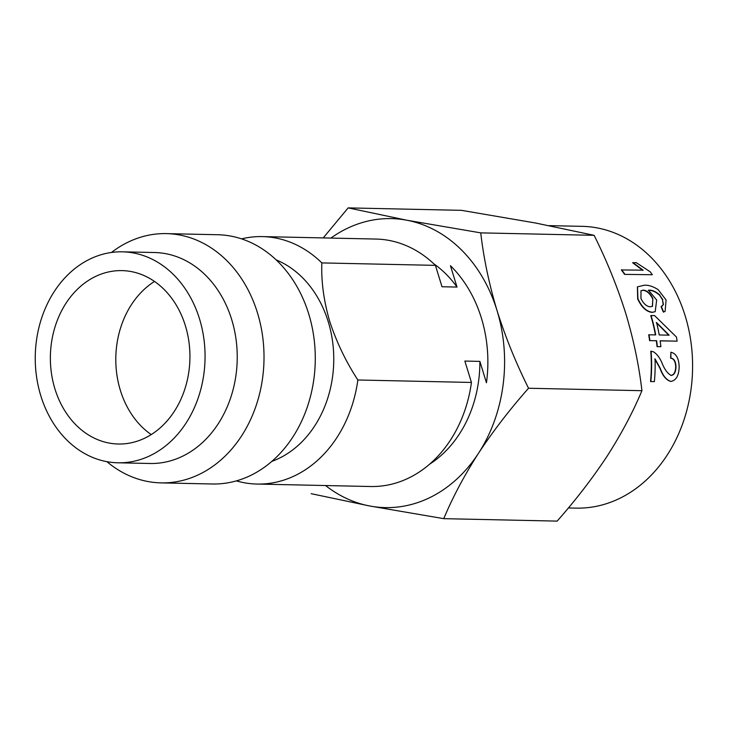 <?xml version="1.0" encoding="UTF-8"?>
<svg xmlns="http://www.w3.org/2000/svg" width="729" height="729" viewBox="0 0 729 729"><rect width="100%" height="100%" fill="white"/><g stroke="black" fill="none" stroke-linecap="round" stroke-linejoin="round"><path stroke-width="1.09" d="M276.173 259.888A105.514 84.892 91.2 0 1 328.205 321.617A105.514 84.892 91.2 0 1 279.079 458.322A105.514 84.892 91.2 0 1 271.817 461.393M357.857 379.991A123.757 99.581 91.2 0 1 295.136 475.554A123.757 99.581 91.2 0 1 257.018 484.056L370.596 486.516A123.757 99.581 -88.8 0 0 471.444 382.452L357.857 379.991C345.911 361.666 336.516 342.083 329.663 321.234C323.731 300.63 321.124 281.194 321.844 262.914A123.757 99.581 -88.8 0 0 262.367 236.597A123.757 99.581 -88.8 0 0 241.563 238.866M321.844 262.914L435.423 265.365L442.002 286.752L457.019 287.071L450.44 265.693A123.757 99.581 91.2 0 1 481.359 317.972A123.757 99.581 91.2 0 1 486.453 382.771L479.882 361.393L464.865 361.065L471.444 382.452M111.437 252.48A124.659 100.301 91.2 0 1 127.994 242.192A124.659 100.301 91.2 0 1 166.394 233.617A124.659 100.301 91.2 0 1 257.446 312.787A124.659 100.301 91.2 0 1 199.4 474.315A124.659 100.301 91.2 0 1 161 482.88A124.659 100.301 91.2 0 1 106.908 461.676M166.394 233.617L217.661 234.729A124.659 100.301 91.2 0 1 308.713 313.898A124.659 100.301 91.2 0 1 250.667 475.426A124.659 100.301 91.2 0 1 212.267 483.992L161 482.88M122.436 251.824L154.612 252.526A105.514 84.892 91.2 0 1 231.676 319.521A105.514 84.892 91.2 0 1 182.551 456.236A105.514 84.892 91.2 0 1 150.046 463.489L117.87 462.797A105.514 84.892 91.2 0 1 36.45 375.991A105.514 84.892 91.2 0 1 89.931 259.077A105.514 84.892 91.2 0 1 122.436 251.824A105.514 84.892 91.2 0 1 199.5 318.828A105.514 84.892 91.2 0 1 150.374 455.543A105.514 84.892 91.2 0 1 117.87 462.797M144.989 438.047A86.724 69.774 -88.8 0 0 185.366 325.681A86.724 69.774 -88.8 0 0 122.025 270.614A86.724 69.774 -88.8 0 0 95.317 276.573A86.724 69.774 -88.8 0 0 51.358 372.665A86.724 69.774 -88.8 0 0 118.28 444.016A86.724 69.774 -88.8 0 0 144.989 438.047M642.841 270.423L632.708 262.804L636.171 262.604L650.286 271.862A141.289 113.688 91.2 0 1 652.318 274.733L624.543 274.377A140.925 113.387 91.2 0 0 621.381 269.958L643.06 270.167L632.909 262.54M662.023 306.162L663.162 304.768L662.506 299.747L659.718 295.318C655.581 291.682 651.753 290.042 648.245 290.406M655.079 311.72L652.1 312.386C646.413 311.784 641.602 307.31 637.684 298.963L637.392 286.925M664.966 311.502L663.326 312.085L661.066 306.645L663.162 304.768M568.374 507.958L576.147 508.122A140.925 113.387 -88.8 0 0 619.559 498.436A140.925 113.387 -88.8 0 0 685.169 315.839A140.925 113.387 -88.8 0 0 582.243 226.345L549.147 225.635M257.018 484.056A123.757 99.581 91.2 0 1 236.333 480.894M435.423 265.365A123.757 99.581 -88.8 0 0 375.945 239.057L262.367 236.597M429.481 464.273A113.824 91.581 -88.8 0 0 479.882 361.393M457.019 287.071A113.824 91.581 -88.8 0 0 433.819 263.825M330.902 238.082A144.533 116.294 91.2 0 1 406.782 220.213A144.533 116.294 91.2 0 1 496.978 310.39A144.533 116.294 91.2 0 1 478.479 453.292A144.533 116.294 91.2 0 1 369.785 505.999A144.533 116.294 91.2 0 1 325.553 485.541M311.155 493.679L369.785 505.999L443.751 518.656C452.682 497.296 464.264 475.499 478.479 453.292C493.141 431.085 509.826 409.406 528.543 388.247C515.859 362.814 505.343 336.862 496.978 310.39C489.059 283.936 483.646 258.093 480.739 232.87L406.782 220.213L348.143 207.893L323.229 237.918M348.143 207.893L461.521 210.344L535.487 223.001L594.117 235.321L480.739 232.87M528.543 388.247L641.921 390.698C632.991 412.067 621.409 433.855 607.184 456.072C592.522 478.279 575.837 499.957 557.129 521.107L443.751 518.656M641.921 390.698C639.014 365.475 633.601 339.632 625.682 313.178C617.326 286.707 606.801 260.754 594.117 235.321M154.521 281.44A86.724 69.774 -88.8 0 0 115.82 357.219A86.724 69.774 -88.8 0 0 151.213 434.593M650.787 351.232A140.925 113.387 91.2 0 1 650.55 381.513L650.842 381.559A141.289 113.688 91.2 0 0 651.079 351.196L650.787 351.232M651.079 351.196L653.576 351.87C656.884 353.975 659.663 357.602 661.905 362.741C664.502 369.43 667.609 373.658 671.245 375.444L670.953 375.426C673.915 374.897 675.491 372.118 675.692 367.07C675.555 361.575 673.86 358.613 670.598 358.176L670.899 352.216C676.22 353.474 678.981 358.486 679.164 367.27C678.763 375.872 675.983 380.584 670.844 381.395L670.179 381.322M670.543 381.358C666.078 379.982 662.552 375.626 659.945 368.263L654.751 358.923M656.328 340.789A140.925 113.387 91.2 0 1 657.057 346.658L657.348 346.612A141.289 113.688 91.2 0 0 656.619 340.725L649.621 340.643L656.619 340.725M655.38 334.875A140.925 113.387 91.2 0 0 650.778 315.648L651.061 315.511A141.289 113.688 91.2 0 1 655.69 334.884L648.692 334.821A140.925 113.387 91.2 0 1 649.621 340.643M651.061 315.511L654.587 315.593L676.476 337.071A141.289 113.688 91.2 0 1 677.104 341.163L660.164 340.871M677.104 341.163L660.146 340.798A141.289 113.688 91.2 0 1 660.884 346.685L657.057 346.658M652.318 274.733L624.543 274.377M621.591 269.703A141.289 113.688 91.2 0 1 624.771 274.14M663.426 304.613L662.506 299.747M662.77 299.573L659.718 295.318M659.973 295.136C655.799 291.472 651.981 289.832 648.5 290.206L656.665 300.02L655.207 311.657L652.1 312.386M652.373 312.24C646.687 311.657 641.875 307.164 637.939 298.781L637.684 298.963M637.939 298.781L637.51 286.816L644.372 285.23C648.546 284.975 653.138 286.451 658.15 289.668L666.096 299.983L665.103 311.438L663.326 312.085M663.6 311.939L661.34 306.49M640.946 298.453C643.552 303.82 646.687 306.599 650.368 306.781L652.482 306.335L652.865 298.507C650.25 293.313 647.051 290.507 643.26 290.096L641.001 290.771L640.946 298.453M652.346 306.408L652.865 298.507M652.601 298.68C649.995 293.505 646.796 290.707 643.014 290.288L643.26 290.096M643.014 290.288L640.873 290.871M660.884 346.685L657.348 346.612M648.983 334.739A141.289 113.688 91.2 0 1 649.913 340.58M669.14 335.176L656.528 322.519A141.289 113.688 91.2 0 1 659.216 334.957L669.14 335.176M668.857 335.258L656.246 322.637M671.209 375.444L671.245 375.444C674.207 374.925 675.783 372.127 675.983 367.07L675.692 367.07M675.983 367.07C675.847 361.557 674.152 358.586 670.899 358.158L670.598 358.176M670.899 358.158L670.899 352.216M670.844 381.395C666.379 380.019 662.843 375.645 660.237 368.263L659.945 368.263M660.237 368.263L655.043 358.905A141.289 113.688 91.2 0 1 654.378 381.632L650.842 381.559"/></g></svg>
